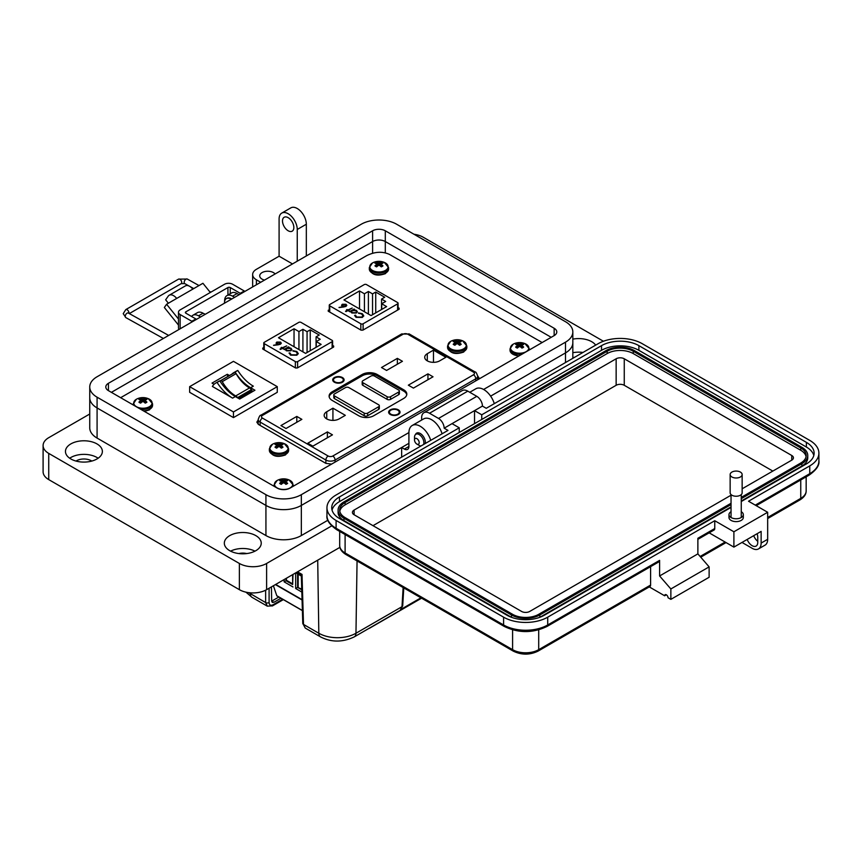 <?xml version="1.0" encoding="UTF-8"?>
<svg xmlns="http://www.w3.org/2000/svg" width="862" height="862" viewBox="0 0 862 862"><rect width="100%" height="100%" fill="white"/><g stroke="black" fill="none" stroke-linecap="round" stroke-linejoin="round"><path stroke-width="1.29" d="M329.262 309.598L328.217 311.204L361.081 330.178L362.88 330.146L399.074 309.242L399.138 308.208L398.082 307.605M399.074 309.242L399.138 308.208L399.138 309.21M328.282 311.247L328.282 310.169L328.217 311.204M542.144 342.548L389.538 254.441C382.491 251.208 374.884 251.607 366.716 255.626L120.637 397.694M263.783 347.408L262.738 349.013L295.601 367.988L297.39 367.945L333.583 347.052L333.659 346.018L332.603 345.403M333.583 347.052L333.659 346.018L333.659 347.009M262.802 349.045L262.802 347.979L262.738 349.013M478.809 379.108L479.078 378.073L477.688 375.918M258.223 419.88L256.833 422.143L258.438 424.427L325.825 463.336L331.59 464.112M381.715 309.426L381.715 303.758L386.618 306.592L371.048 315.578L343.949 299.933L359.519 290.947L359.519 308.919M363.107 323.789L397.608 303.866A1.605 0.927 -0 0 0 398.082 303.208A1.605 0.927 -0 0 0 397.608 302.551L366.512 284.6A1.605 0.927 -0 0 0 364.238 284.6L329.737 304.523A1.605 0.927 -0 0 0 329.262 305.17A1.605 0.927 -0 0 0 329.737 305.827L360.833 323.789A1.605 0.927 -0 0 0 363.107 323.789L363.107 330.006M368.397 314.048L368.397 291.475L364.421 293.78L364.421 311.753M364.421 293.78L359.519 290.947M368.397 291.475L372.546 293.877L375.724 292.046L375.724 312.884M381.715 303.758L385.691 301.463L381.543 299.071L384.711 297.239L375.724 292.046M355.435 315.503L354.627 315.438L355.995 317.345L362.342 317.41L363.732 315.729L362.299 313.693L358.43 312.906L361.684 314.048L362.891 315.643L361.846 317.065L356.642 317L355.456 315.169L354.573 315.481M346.061 311.602L347.828 310.579L348.593 311.031L349.132 310.719L348.367 310.277L352.213 308.046L347.828 309.964L347.063 309.512L346.524 309.824L347.289 310.277L345.522 311.29L346.061 311.602M343.582 307.012L345.996 306.398L346.783 305.331L346.007 304.286L342.289 304.264L341.546 305.288L342.289 306.322A5.021 2.898 180 0 0 342.979 306.646L339.046 307.562L343.582 307.012M350.92 311.936L351.836 312.981L356.405 313.014L357.353 311.699L356.394 310.374L353.765 309.824L354.53 309.383L353.991 309.07L349.595 311.602L350.909 311.785M372.546 314.716L372.546 293.877M381.543 299.071L381.543 309.523M354.239 309.544L349.886 311.775M357.342 311.861L353.765 309.824M356.556 311.85L355.866 313.035L352.364 313.003L351.621 311.807M355.866 312.701L352.364 312.669L351.61 311.645L352.342 310.643L355.834 310.676L356.577 311.688L355.866 313.035M342.979 306.646L339.025 307.454M346.761 305.504L346.007 304.62L342.289 304.264M342.289 304.598L341.557 305.45M345.479 306.398L343.022 306.366L342.86 304.555L345.36 304.631L345.479 306.398M345.36 304.631L345.479 306.075L343.022 306.032L342.86 304.555M347.289 310.277L345.802 311.462M351.933 308.219L347.828 310.298L346.804 309.997M348.851 310.88L348.367 310.277M363.732 316.063L362.299 313.693M362.299 314.027L358.43 313.24M362.88 315.804L361.846 317.399L356.642 317M356.642 317.335L355.456 315.503M316.235 347.224L316.235 341.567L321.138 344.401L305.568 353.388L278.469 337.742L294.039 328.756L294.039 346.729M297.627 361.587L332.129 341.664A1.605 0.927 -0 0 0 332.603 341.018A1.605 0.927 -0 0 0 332.129 340.361L301.032 322.399A1.605 0.927 -0 0 0 298.758 322.399L264.257 342.322A1.605 0.927 -0 0 0 263.783 342.979A1.605 0.927 -0 0 0 264.257 343.636L295.354 361.587A1.605 0.927 -0 0 0 297.627 361.587L297.627 367.815M302.918 351.858L302.918 329.284L298.942 331.579L298.942 349.563M298.942 331.579L294.039 328.756M302.918 329.284L307.066 331.676L310.234 329.855L310.234 350.694M316.235 341.567L320.211 339.272L316.063 336.87L319.231 335.038L310.234 329.855M297.401 353.614L296.366 355.209L291.162 355.144L289.147 352.914L290.516 355.144L296.862 355.209L298.241 353.539L296.819 351.502L292.94 350.715L296.205 351.858L297.412 353.452L296.366 354.875L291.162 354.81L289.977 352.978L289.093 353.28M280.57 349.412L282.348 348.388L283.113 348.83L283.652 348.517L282.887 348.076L286.734 345.856L282.348 347.763L281.572 347.321L281.034 347.634L281.809 348.076L280.031 349.099L280.57 349.412M278.103 344.822L280.516 344.197L281.292 343.141L280.527 342.095L276.81 342.074L276.066 343.098L276.81 344.132A5.021 2.898 180 0 0 277.489 344.455L273.566 345.36L278.103 344.822M285.441 349.746L286.356 350.791L290.925 350.823L291.862 349.498L290.914 348.183L288.285 347.623L289.05 347.192L288.511 346.88L284.115 349.412L285.43 349.584M307.066 352.515L307.066 331.676M316.063 336.87L316.063 347.332M288.759 347.354L284.406 349.573M291.852 349.67L290.914 348.507L288.285 347.623M291.076 349.66L290.386 350.834L286.884 350.812L286.141 349.616M290.386 350.5L286.884 350.478L286.13 349.444L286.863 348.453L290.354 348.474L291.097 349.487L290.386 350.834M277.489 344.455L273.545 345.263M281.281 343.302L280.527 342.429L276.81 342.074M276.81 342.408L276.077 343.259M279.999 344.207L277.542 344.164L277.381 342.365L279.881 342.429L279.999 344.207M279.881 342.429L279.999 343.873L277.542 343.841L277.381 342.365M281.809 348.076L280.322 349.261M286.443 346.018L282.348 348.097L281.324 347.795M283.372 348.69L282.887 348.076M298.241 353.873L296.819 351.502M296.819 351.825L292.94 351.049M453.94 341.05A4.601 2.661 -0 0 0 453.196 341.611A13.964 7.327 55.8 0 1 454.608 342.042A13.932 3.642 72.4 0 1 454.931 342.44A13.932 5.043 99.2 0 0 454.608 342.979A13.964 8.739 115.5 0 0 453.196 344.25A4.601 2.661 0 0 0 453.94 344.811A4.601 2.661 0 0 0 454.92 345.242A13.964 7.327 -55.8 0 1 456.397 344.003A13.932 9.773 -32.3 0 1 457.205 343.744A13.932 9.773 32.3 0 1 458.002 344.003A13.964 7.327 55.8 0 1 459.478 345.242A4.601 2.661 0 0 0 460.459 344.811A4.601 2.661 0 0 0 461.202 344.25A13.964 8.739 -115.5 0 0 459.791 342.979A13.932 5.043 -99.2 0 0 459.468 342.44A13.932 3.642 -72.4 0 1 459.791 342.042A13.964 7.327 -55.8 0 1 461.202 341.611A4.601 2.661 0 0 0 459.478 340.619A13.964 8.739 115.5 0 0 458.002 341.007A13.932 11.174 140.4 0 0 457.205 341.137A13.932 11.174 -140.4 0 0 456.397 341.007A13.964 8.739 -115.5 0 0 454.92 340.619A4.601 2.661 -0 0 0 453.94 341.05M450.729 341.341A9.148 5.28 0 0 0 450.729 348.819A9.148 5.28 0 0 0 463.67 348.819A9.148 5.28 0 0 0 462.506 340.77L462.506 340.77A13.964 13.964 0 0 0 451.893 340.781L451.893 340.77A9.148 5.28 0 0 0 450.729 341.341M454.802 345.199L454.608 342.979M455.222 344.962L454.931 342.44M455.427 344.778L454.92 340.619M456.213 344.143L456.397 341.007M457.205 343.744L457.205 341.137M458.185 344.143L458.002 341.007M458.972 344.778L459.478 340.619M459.177 344.962L459.468 342.44M459.597 345.199L459.791 342.979M275.743 443.93A4.601 2.661 -0 0 0 275 444.49A13.964 7.327 55.8 0 1 276.411 444.921A13.932 3.642 72.4 0 1 276.734 445.331A13.932 5.043 99.2 0 0 276.411 445.859A13.964 8.739 115.5 0 0 275 447.13A4.601 2.661 0 0 0 275.743 447.69A4.601 2.661 0 0 0 276.713 448.121A13.964 7.327 -55.8 0 1 278.189 446.893A13.932 9.773 -32.3 0 1 278.997 446.635A13.932 9.773 32.3 0 1 279.805 446.893A13.964 7.327 55.8 0 1 281.281 448.121A4.601 2.661 0 0 0 282.251 447.69A4.601 2.661 0 0 0 282.995 447.13A13.964 8.739 -115.5 0 0 281.583 445.859A13.932 5.043 -99.2 0 0 281.26 445.331A13.932 3.642 -72.4 0 1 281.583 444.921A13.964 7.327 -55.8 0 1 282.995 444.49A4.601 2.661 0 0 0 281.281 443.499A13.964 8.739 115.5 0 0 279.805 443.898A13.932 11.174 140.4 0 0 278.997 444.016A13.932 11.174 -140.4 0 0 278.189 443.898A13.964 8.739 -115.5 0 0 276.713 443.499A4.601 2.661 -0 0 0 275.743 443.93M273.696 443.661L272.478 444.253A9.148 5.28 0 0 0 272.521 451.699A9.148 5.28 0 0 0 285.473 451.699A9.148 5.28 0 0 0 284.309 443.661L284.309 443.661A13.964 13.964 0 0 0 273.696 443.661L273.696 443.661A9.148 5.28 0 0 0 272.521 444.232L269.364 448.822A9.633 5.56 0 0 0 272.187 452.755A9.633 5.56 0 0 0 285.807 452.755A9.633 5.56 0 0 0 288.63 448.822L288.63 450.33A9.633 5.56 0 0 1 285.807 454.263A9.633 5.56 0 0 1 272.187 454.263A9.633 5.56 0 0 1 269.364 450.33C271.778 456.3 277.165 457.819 285.516 454.899L288.63 450.33M276.605 448.089L276.411 445.859M277.025 447.841L276.734 445.331M277.23 447.669L276.713 443.499M278.006 447.022L278.189 443.898M278.997 446.635L278.997 444.016M279.988 447.022L279.805 443.898M280.764 447.669L281.281 443.499M280.969 447.841L281.26 445.331M281.389 448.089L281.583 445.859M221.437 380.778A1.605 0.927 -120 0 0 220.694 380.67L234.539 372.675A1.605 0.927 60 0 1 235.283 372.783A1.605 0.927 60 0 1 236.091 373.645L222.245 381.64A1.605 0.927 -120 0 0 221.437 380.778M215.78 383.03A26.453 15.268 60 0 1 217.073 382.426A33.435 19.298 -120 0 0 232.611 398.125L212.386 386.445A26.453 15.268 60 0 1 215.78 383.03L218.506 381.457A26.453 15.268 60 0 1 219.799 380.853A33.435 19.298 -120 0 0 235.337 396.552L239.668 399.052L254.936 390.227L250.616 387.728A33.435 19.298 60 0 1 235.078 372.028A26.453 15.268 -120 0 0 233.785 372.643A26.453 15.268 -120 0 0 231.878 374.119M229.464 375.52L227.309 374.28L212.03 383.094L214.099 384.29M189.651 386.65L233.462 361.35L277.273 386.65L233.462 411.95L189.651 386.65L189.651 392.307L233.462 417.607L277.273 392.307L277.273 386.65M239.464 398.934L252.006 391.693L252.006 390.583A1.692 0.981 60 0 0 251.467 389.602A5.84 3.373 60 0 0 249.538 387.932L235.692 395.927A5.84 3.373 60 0 1 237.621 397.597A1.692 0.981 60 0 1 237.934 398.05M235.617 395.895A26.377 15.225 60 0 1 222.245 381.64M234.539 372.675A28.899 16.68 -120 0 0 233.462 373.203L219.907 381.036A28.899 16.68 60 0 1 220.694 380.67M249.463 387.9A26.377 15.225 60 0 1 236.091 373.645M252.006 390.583L238.505 398.384M252.006 390.863L252.922 391.391M227.309 374.28L227.762 376.5M233.462 411.95L233.462 417.607M217.073 382.426L219.799 380.853M250.616 387.728L253.342 386.165A33.435 19.298 60 0 1 237.793 370.455L235.078 372.028M237.793 370.455A26.453 15.268 -120 0 0 236.511 371.069L233.785 372.643M178.477 325.082L164.34 307.486L166.603 304.264L176.699 298.435A8.782 5.075 -120 0 0 169.2 295.246A8.782 5.075 -120 0 0 168.209 296.162L165.644 299.814L168.392 303.23M210.317 292.466L202.936 283.286L192.84 289.115A8.782 5.075 -120 0 0 185.341 285.925L169.2 295.246M172.141 301.053A2.36 1.368 60 0 1 172.411 300.806A2.36 1.368 60 0 1 172.777 300.698L172.131 301.075M178.477 319.026L166.603 304.264M227.934 295.041L227.934 287.542L185.836 311.839A1.627 0.937 0 0 0 185.362 312.507A1.627 0.937 0 0 0 185.836 313.175L195.846 318.951A9.633 5.56 -120 0 1 196.493 319.36M244.927 291.399A9.633 5.56 -120 0 0 244.28 290.979L232.621 284.255A5.711 3.297 0 0 0 224.551 284.255L180.147 309.889A5.711 3.297 0 0 0 178.477 312.216L178.477 327.937A5.711 3.297 0 0 0 179.08 329.413M178.477 312.216A5.711 3.297 0 0 0 180.147 314.544L191.806 321.278L195.846 318.951M227.934 287.542A1.627 0.937 180 0 1 230.24 287.542L240.239 293.317A9.633 5.56 60 0 1 240.886 293.726M192.452 321.688A9.633 5.56 -120 0 0 191.806 321.278M483.582 389.462L565.504 342.16A25.03 14.449 0 0 0 572.831 331.945A25.03 14.449 0 0 0 565.504 321.72L396.649 224.239A25.03 14.449 0 0 0 361.253 224.239L97.083 376.748A25.03 14.449 0 0 0 89.745 386.973A25.03 14.449 0 0 0 97.083 397.188L265.927 494.68A25.03 14.449 0 0 0 301.334 494.68L408.911 432.573M385.303 230.79L554.158 328.271A8.986 5.194 180 0 1 556.787 331.945A8.986 5.194 180 0 1 554.158 335.609L289.988 488.129A8.986 5.194 180 0 1 277.273 488.129L108.429 390.637A8.986 5.194 180 0 1 105.8 386.973A8.986 5.194 180 0 1 108.429 383.299L372.599 230.79A8.986 5.194 180 0 1 385.303 230.79L385.303 241.532L551.206 337.311L385.303 241.532A8.986 5.183 0 0 0 372.599 241.532A8.986 5.194 180 0 1 385.303 241.532A8.986 5.194 180 0 0 372.599 241.532L111.381 392.35M430.72 440.363A16.044 9.266 -120 0 0 412.23 425.483A16.044 9.266 -120 0 0 408.911 432.832L408.911 446.451A6.422 3.707 60 0 1 407.575 449.393A6.422 3.707 60 0 1 404.364 449.08L401.649 447.507L301.334 505.423A25.03 14.449 180 0 1 265.938 505.423L97.083 407.941A25.03 14.449 180 0 1 89.745 397.716A25.03 14.449 0 0 0 97.083 407.941L265.927 505.423A25.03 14.449 0 0 0 301.334 505.423L408.911 443.316M565.504 362.546L565.504 352.903A25.03 14.449 0 0 0 572.831 342.688A25.03 14.449 180 0 1 565.504 352.903L490.618 396.143L565.504 352.903L565.504 342.16M414.514 439.997A3.319 1.918 60 0 1 416.852 438.639A3.319 1.918 60 0 1 419.201 442.702A3.319 1.918 60 0 1 416.852 444.059A3.319 1.918 60 0 1 414.514 439.997L414.514 437.282A6.637 3.825 60 0 1 415.883 434.243A6.637 3.825 60 0 1 419.201 434.577A6.637 3.825 60 0 1 423.565 444.49M420.915 446.02A6.637 3.825 60 0 1 419.201 445.406L416.852 444.059L419.201 445.406M231.242 299.297A8.954 5.172 -120 0 0 226.35 298.597A8.954 5.172 -120 0 0 224.508 303.176M231.749 299.006A8.954 5.172 -120 0 0 226.857 298.306A8.954 5.172 -120 0 0 226.609 298.467M205.21 314.318A8.954 5.172 -120 0 0 203.572 313.499M574.652 357.256A10.43 6.023 0 0 0 572.831 357.827M91.792 461.073A10.43 6.023 0 0 0 91.297 460.761A10.43 6.023 0 0 0 76.039 461.073M246.737 553.566A10.43 6.023 0 0 0 238.828 553.566M288.177 217.677A8.027 4.633 -120 0 0 284.158 217.278A8.027 4.633 -120 0 0 282.93 223.711A8.027 4.633 -120 0 0 288.177 230.779A8.027 4.633 -120 0 0 292.186 231.178A8.027 4.633 -120 0 0 293.414 224.745A8.027 4.633 -120 0 0 288.177 217.677M260.712 282.283L256.402 279.794A12.833 7.413 180 0 1 252.641 274.547A12.833 7.413 180 0 1 256.402 269.31L279.094 256.208L279.094 218.991A12.844 7.413 60 0 1 281.755 213.108A12.844 7.413 60 0 1 288.177 213.744A12.844 7.413 60 0 1 297.25 229.475L297.25 261.186M306.333 255.939L306.333 224.228A12.844 7.413 -120 0 0 297.25 208.507A12.844 7.413 -120 0 0 290.828 207.871L281.755 213.108M98.139 458.228A18.458 10.656 0 0 0 96.964 457.485A18.458 10.656 0 0 0 69.693 458.228M70.867 458.972A18.458 10.656 180 0 1 65.458 451.44A18.458 10.656 180 0 1 76.858 441.592A18.458 10.656 180 0 1 96.964 443.908A18.458 10.656 180 0 1 102.373 451.44A18.458 10.656 180 0 1 90.984 461.278A18.458 10.656 180 0 1 70.867 458.972M254.99 551.152A18.458 10.656 0 0 0 230.574 551.152M229.734 550.689A18.458 10.656 180 0 1 224.325 543.157A18.458 10.656 180 0 1 235.714 533.319A18.458 10.656 180 0 1 255.831 535.625A18.458 10.656 180 0 1 261.24 543.157A18.458 10.656 180 0 1 249.84 553.005A18.458 10.656 180 0 1 229.734 550.689M275.086 273.987A8.027 4.633 0 0 0 273.416 272.586A8.027 4.633 0 0 0 264.677 271.584A8.027 4.633 0 0 0 259.721 275.862A8.027 4.633 0 0 0 262.07 279.137A8.027 4.633 0 0 0 264.494 280.096M582.971 352.461A18.458 10.656 0 0 0 572.831 352.709M572.831 339.132A18.458 10.656 180 0 1 591.72 341.708A18.458 10.656 180 0 1 595.685 345.123M415.473 434.556A7.219 4.17 60 0 1 416.648 433.133A7.219 4.17 60 0 1 420.257 433.489A7.219 4.17 60 0 1 425.246 443.521M331.676 525.906L266.617 563.468A19.255 11.12 180 0 1 239.377 563.468L48.735 453.401A19.255 11.12 180 0 1 43.1 445.546L43.1 471.751A19.255 11.12 0 0 0 48.735 479.606L239.377 589.673A19.255 11.12 0 0 0 266.617 589.673L339.919 547.348M43.1 445.546A19.255 11.12 180 0 1 48.735 437.68L89.745 414.008M413.986 234.248A19.255 11.12 180 0 1 423.21 237.212L603.422 341.255M327.862 520.249L301.334 535.561A25.03 14.449 180 0 1 265.938 535.561L97.083 438.079A25.03 14.449 180 0 1 89.745 427.854L89.745 386.973M200.566 317L198.519 315.826L203.066 313.197L205.113 314.382M234.615 297.347L232.568 296.172L237.104 293.543L239.151 294.729M279.094 256.208L292.487 263.934M494.282 403.664A16.044 9.266 -120 0 0 475.792 388.794L469.758 392.275M401.649 447.507L401.649 457.151M442.077 433.801A16.044 9.266 -120 0 0 423.587 418.932L412.23 425.483M224.637 301.28A11.238 6.487 60 0 1 226.943 295.612L231.49 292.994A11.238 6.487 60 0 1 237.104 293.543M226.943 295.612A11.238 6.487 60 0 1 232.568 296.172M191.601 316.494A11.238 6.487 60 0 1 192.905 315.266L197.441 312.647A11.238 6.487 60 0 1 203.066 313.197M192.905 315.266A11.238 6.487 60 0 1 198.519 315.826M731.041 511.716A7.165 4.138 0 0 0 728.983 514.625A7.165 4.138 0 0 0 733.4 518.439A7.165 4.138 0 0 0 741.212 517.545A7.165 4.138 0 0 0 743.313 514.625A7.165 4.138 0 0 0 741.255 511.716M743.313 514.625L743.313 517.48A7.165 4.138 180 0 1 741.212 520.4A7.165 4.138 180 0 1 733.4 521.305A7.165 4.138 180 0 1 728.983 517.48L728.983 514.625M666.358 594.812L664.667 595.793L649.28 586.903M513.256 651.122A3.179 1.843 -60 0 1 512.588 649.668L345.102 552.962A3.179 1.843 -60 0 0 345.759 554.417L513.256 651.122C521.521 655.12 529.785 655.12 538.05 651.122L649.937 586.526A3.179 1.843 -120 0 0 650.594 585.072L650.594 566.646M504.248 626.426A3.179 1.843 -60 0 1 503.591 624.972L336.094 528.266A3.179 1.843 -60 0 0 336.751 529.721L504.248 626.426C518.515 633.279 532.781 633.279 547.058 626.426L658.945 561.83A3.179 1.843 -120 0 0 659.602 560.375L659.602 575.967L670.862 588.962L670.862 599.359L668.039 597.743A2.392 1.379 -120 0 0 667.005 595.34A2.392 1.379 -120 0 0 665.162 594.694A2.392 1.379 -120 0 0 664.667 595.793M709.157 532.835L733.896 547.111L733.896 531.779L714.76 520.723L714.76 528.525L697.875 538.276L697.875 553.878L709.124 566.873L709.124 577.271L670.862 599.359M421.637 420.053L421.637 417.79A11.141 6.433 -120 0 1 423.953 412.682A11.141 6.433 -120 0 1 429.524 413.243L438.521 418.436A7.963 4.59 -120 0 1 444.156 428.188L447.981 430.397L336.094 494.993A31.204 18.016 0 0 0 326.957 507.729A31.204 18.016 0 0 0 336.094 520.465L503.591 617.17L503.591 624.972A31.204 18.016 180 0 0 547.715 624.972L659.602 560.375M709.124 566.873L670.862 588.962M697.875 553.878L659.602 575.967M714.76 520.723L547.715 617.17A31.204 18.016 180 0 1 503.591 617.17M733.896 531.779L767.665 512.276L748.528 501.231L809.763 465.879A31.204 18.016 0 0 0 818.9 453.143A31.204 18.016 0 0 0 809.763 440.407L642.265 343.701A31.204 18.016 0 0 0 598.142 343.701L486.254 408.297L482.429 406.088A7.963 4.59 -120 0 0 476.794 396.337L467.797 391.143A11.141 6.433 -120 0 0 462.226 390.594L423.953 412.682M474.542 423.641L474.542 410.635L482.429 406.088M444.156 428.188L474.542 410.635L481.75 414.794L601.514 345.651A26.42 15.257 180 0 1 638.893 345.651L806.379 442.357A26.42 15.257 180 0 1 814.127 453.143A26.42 15.257 180 0 1 806.379 463.928L741.255 501.533M714.76 528.525A3.179 1.843 60 0 1 714.102 529.99L697.875 539.353M731.041 507.427L544.331 615.22A26.42 15.257 180 0 1 506.964 615.22L339.466 518.515A26.42 15.257 180 0 1 331.73 507.729A26.42 15.257 180 0 1 339.466 496.943L459.241 427.8L452.033 423.641M733.896 547.111L761.135 531.391L761.135 543.082A12.736 7.349 60 0 1 758.495 548.911A12.736 7.349 60 0 1 752.127 548.286L741.999 542.435M747.182 539.44A7.963 4.59 -120 0 0 756.103 546.077A7.963 4.59 -120 0 0 757.752 542.435L757.752 537.231A7.963 4.59 -120 0 0 757.073 533.729M753.711 535.668A7.963 4.59 -120 0 0 757.752 541.314M767.665 512.276L767.665 539.31A12.736 7.349 60 0 1 765.025 545.15L758.495 548.911M332.042 510.067A26.42 15.257 180 0 1 339.466 501.619L459.241 432.476L459.241 427.8M481.75 414.794L481.75 419.482L601.514 350.328A26.42 15.257 180 0 1 638.893 350.328L806.379 447.033A26.42 15.257 180 0 1 813.814 455.481M481.75 419.482L459.241 432.476M731.041 504.572L539.838 614.962A20.063 11.583 180 0 1 511.468 614.962L511.468 617.3A20.063 11.583 180 0 1 511.468 617.3L343.97 520.594A20.063 11.583 180 0 1 338.098 512.405L338.098 510.067A20.063 11.583 180 0 1 343.97 501.878L606.018 350.586A20.063 11.583 180 0 1 634.389 350.586L801.886 447.292A20.063 11.583 180 0 1 807.759 455.481A20.063 11.583 180 0 1 801.886 463.67L741.255 498.678M807.759 455.481L807.759 457.819A20.063 11.583 180 0 1 801.886 466.008L741.255 501.016M731.041 506.91L539.838 617.3A20.063 11.583 180 0 1 539.806 617.311L539.838 614.962M511.468 614.962L343.97 518.256A20.063 11.583 180 0 1 338.098 510.067M731.041 503.268L538.707 614.315A18.468 10.656 180 0 1 512.588 614.315L345.102 517.609A18.468 10.656 180 0 1 339.693 510.067A18.468 10.656 180 0 1 345.102 502.535L607.15 351.243A18.468 10.656 180 0 1 633.258 351.243L800.755 447.938A18.468 10.656 180 0 1 806.164 455.481A18.468 10.656 180 0 1 800.755 463.023L741.255 497.374M339.8 511.241A18.468 10.656 180 0 1 345.102 504.873L607.15 353.582A18.468 10.656 180 0 1 633.258 353.582L800.755 450.276A18.468 10.656 180 0 1 806.056 456.655M731.041 495.208L529.699 611.449A5.732 3.308 180 0 1 521.596 611.449L354.099 514.754A5.732 3.308 180 0 1 352.429 512.405A5.732 3.308 180 0 1 354.099 510.067L616.147 358.775A5.732 3.308 180 0 1 624.26 358.775L791.747 455.481A5.732 3.308 180 0 1 793.428 457.819A5.732 3.308 180 0 1 791.747 460.157L742.15 488.797M373.009 525.669L616.147 385.292A5.732 3.308 180 0 1 624.26 385.292L772.837 471.083M742.15 474.531L742.15 492.773A6.002 3.459 180 0 1 740.383 495.23A6.002 3.459 180 0 1 733.853 495.973A6.002 3.459 180 0 1 730.146 492.773L730.146 474.531A6.002 3.459 180 0 1 731.903 472.085A6.002 3.459 180 0 1 738.443 471.331A6.002 3.459 180 0 1 742.15 474.531A6.002 3.459 180 0 1 740.383 476.988A6.002 3.459 180 0 1 733.853 477.731A6.002 3.459 180 0 1 730.146 474.531M551.195 337.311L385.303 241.532L385.303 252.846M516.403 343.884A4.601 2.661 -0 0 0 515.659 344.455A13.964 7.327 55.8 0 1 517.071 344.886A13.932 3.642 72.4 0 1 517.394 345.285A13.932 5.043 99.2 0 0 517.071 345.813A13.964 8.739 115.5 0 0 515.659 347.084A4.601 2.661 0 0 0 516.403 347.645A4.601 2.661 0 0 0 517.383 348.076A13.964 7.327 -55.8 0 1 518.849 346.847A13.932 9.773 -32.3 0 1 519.657 346.589A13.932 9.773 32.3 0 1 520.465 346.847A13.964 7.327 55.8 0 1 521.941 348.076A4.601 2.661 0 0 0 522.922 347.645A4.601 2.661 0 0 0 523.665 347.084A13.964 8.739 -115.5 0 0 522.253 345.813A13.932 5.043 -99.2 0 0 521.93 345.285A13.932 3.642 -72.4 0 1 522.253 344.886A13.964 7.327 -55.8 0 1 523.665 344.455A4.601 2.661 0 0 0 521.941 343.464A13.964 8.739 115.5 0 0 520.465 343.852A13.932 11.174 140.4 0 0 519.657 343.97A13.932 11.174 -140.4 0 0 518.849 343.852A13.964 8.739 -115.5 0 0 517.383 343.464A4.601 2.661 -0 0 0 516.403 343.884M513.192 344.186A9.148 5.28 -0 0 0 513.192 351.664A9.148 5.28 -0 0 0 526.132 351.664A9.148 5.28 -0 0 0 524.969 343.615L524.969 343.615A13.964 13.964 0 0 0 514.355 343.615L514.355 343.615A9.148 5.28 -0 0 0 513.192 344.186M517.265 348.043L517.071 345.813M517.685 347.795L517.394 345.285M517.89 347.623L517.383 343.464M518.676 346.987L518.849 343.852M519.657 346.589L519.657 343.97M520.648 346.987L520.465 343.852M521.435 347.623L521.941 343.464M521.629 347.795L521.93 345.285M522.06 348.043L522.253 345.813M280.376 480.156A4.601 2.661 -0 0 0 279.633 480.716A13.964 7.327 55.8 0 1 281.044 481.147A13.932 3.642 72.4 0 1 281.368 481.546A13.932 5.043 99.2 0 0 281.044 482.084A13.964 8.739 115.5 0 0 279.633 483.356A4.601 2.661 0 0 0 280.376 483.916A4.601 2.661 0 0 0 281.357 484.347A13.964 7.327 -55.8 0 1 282.822 483.108A13.932 9.773 -32.3 0 1 283.63 482.86A13.932 9.773 32.3 0 1 284.438 483.108A13.964 7.327 55.8 0 1 285.915 484.347A4.601 2.661 0 0 0 286.895 483.916A4.601 2.661 0 0 0 287.639 483.356A13.964 8.739 -115.5 0 0 286.227 482.084A13.932 5.043 -99.2 0 0 285.904 481.546A13.932 3.642 -72.4 0 1 286.227 481.147A13.964 7.327 -55.8 0 1 287.639 480.716A4.601 2.661 0 0 0 285.915 479.725A13.964 8.739 115.5 0 0 284.438 480.123A13.932 11.174 140.4 0 0 283.63 480.242A13.932 11.174 -140.4 0 0 282.822 480.123A13.964 8.739 -115.5 0 0 281.357 479.725A4.601 2.661 -0 0 0 280.376 480.156M277.165 480.457A9.148 5.28 -0 0 0 277.165 487.924A9.148 5.28 -0 0 0 290.106 487.924A9.148 5.28 -0 0 0 288.942 479.886L288.942 479.886A13.964 13.964 0 0 0 278.329 479.886L278.329 479.886A9.148 5.28 -0 0 0 277.165 480.457M281.238 484.304L281.044 482.084M281.658 484.067L281.368 481.546M281.863 483.894L281.357 479.725M282.65 483.248L282.822 480.123M283.63 482.86L283.63 480.242M284.622 483.248L284.438 480.123M285.408 483.894L285.915 479.725M285.602 484.067L285.904 481.546M286.033 484.304L286.227 482.084M139.666 398.923A4.601 2.661 -0 0 0 138.922 399.483A13.964 7.327 55.8 0 1 140.334 399.914A13.932 3.642 72.4 0 1 140.668 400.313A13.932 5.043 99.2 0 0 140.334 400.852A13.964 8.739 115.5 0 0 138.922 402.123A4.601 2.661 0 0 0 139.666 402.683A4.601 2.661 0 0 0 140.646 403.114A13.964 7.327 -55.8 0 1 142.122 401.875A13.932 9.773 -32.3 0 1 142.93 401.617A13.932 9.773 32.3 0 1 143.738 401.875A13.964 7.327 55.8 0 1 145.204 403.114A4.601 2.661 0 0 0 146.184 402.683A4.601 2.661 0 0 0 146.928 402.123A13.964 8.739 -115.5 0 0 145.516 400.852A13.932 5.043 -99.2 0 0 145.193 400.313A13.932 3.642 -72.4 0 1 145.516 399.914A13.964 7.327 -55.8 0 1 146.928 399.483A4.601 2.661 0 0 0 145.204 398.492A13.964 8.739 115.5 0 0 143.738 398.88A13.932 11.174 140.4 0 0 142.93 399.009A13.932 11.174 -140.4 0 0 142.122 398.88A13.964 8.739 -115.5 0 0 140.646 398.492A4.601 2.661 -0 0 0 139.666 398.923M136.455 399.214A9.148 5.28 -0 0 0 136.455 406.692A9.148 5.28 -0 0 0 149.395 406.692A9.148 5.28 -0 0 0 148.232 398.643L148.232 398.643A13.964 13.964 0 0 0 137.618 398.643L137.618 398.643A9.148 5.28 -0 0 0 136.455 399.214M140.528 403.071L140.334 400.852M140.959 402.834L140.668 400.313M141.163 402.651L140.646 398.492M141.939 402.015L142.122 398.88M142.93 401.617L142.93 399.009M143.911 402.015L143.738 398.88M144.697 402.651L145.204 398.492M144.902 402.834L145.193 400.313M145.322 403.071L145.516 400.852M375.692 262.651A4.601 2.661 -0 0 0 374.948 263.212A13.964 7.327 55.8 0 1 376.36 263.643A13.932 3.642 72.4 0 1 376.694 264.041A13.932 5.043 99.2 0 0 376.36 264.58A13.964 8.739 115.5 0 0 374.948 265.852A4.601 2.661 0 0 0 375.692 266.412A4.601 2.661 0 0 0 376.672 266.843A13.964 7.327 -55.8 0 1 378.149 265.604A13.932 9.773 -32.3 0 1 378.957 265.356A13.932 9.773 32.3 0 1 379.765 265.604A13.964 7.327 55.8 0 1 381.23 266.843A4.601 2.661 0 0 0 382.211 266.412A4.601 2.661 0 0 0 382.954 265.852A13.964 8.739 -115.5 0 0 381.543 264.58A13.932 5.043 -99.2 0 0 381.219 264.041A13.932 3.642 -72.4 0 1 381.543 263.643A13.964 7.327 -55.8 0 1 382.954 263.212A4.601 2.661 0 0 0 381.23 262.22A13.964 8.739 115.5 0 0 379.765 262.619A13.932 11.174 140.4 0 0 378.957 262.738A13.932 11.174 -140.4 0 0 378.149 262.619A13.964 8.739 -115.5 0 0 376.672 262.22A4.601 2.661 -0 0 0 375.692 262.651M372.481 262.953A9.148 5.28 -0 0 0 372.481 270.42A9.148 5.28 -0 0 0 385.422 270.42A9.148 5.28 -0 0 0 384.258 262.382L384.258 262.382A13.964 13.964 0 0 0 373.645 262.382L373.645 262.382A9.148 5.28 -0 0 0 372.481 262.953M376.554 266.8L376.36 264.58M376.985 266.563L376.694 264.041M377.19 266.39L376.672 262.22M377.965 265.744L378.149 262.619M378.957 265.356L378.957 262.738M379.937 265.744L379.765 262.619M380.724 266.39L381.23 262.22M380.929 266.563L381.219 264.041M381.349 266.8L381.543 264.58M286.637 578.111L286.065 580.729L292.649 584.533L292.649 574.642M286.065 578.445L286.065 580.729L284.137 581.85L284.137 579.555M277.219 595.965A0.959 0.56 -60 0 1 276.788 595.717L302.39 610.501M273.405 585.751L276.788 595.717M292.649 583.876L286.637 580.406M292.994 574.448L292.649 584.533M292.994 586.957L284.137 581.85M301.743 589.123L297.605 587.388L301.765 589.791M298.166 574.221L298.166 587.065M301.344 576.053L297.605 573.887L297.605 587.388L295.666 588.509L295.666 572.896M301.829 592.065L295.666 588.509M296.043 572.68L297.605 573.887M296.119 572.637L301.334 575.654M302.012 574.383L303.499 624.411L318.821 633.258C324.026 636.167 330.211 637.643 337.398 637.708C344.606 637.643 350.791 636.156 355.963 633.258L401.994 606.686L403.136 587.55M248.633 592.647L265.636 602.56L265.636 590.201M307.141 566.269L306.549 566.614M271.659 601.148L273.922 602.269L280.926 598.228M278.835 597.021L271.821 601.062M273.922 602.269L272.306 602.441L271.659 601.051L271.433 586.882M250.292 592.819L250.314 593.702A8.157 4.709 120 0 0 251.995 597.323L267.285 606.148L265.636 602.56A2.446 1.465 0 0 0 269.095 602.56C269.343 605.135 270.668 605.867 273.06 604.768L282.661 599.23M357.062 560.947L355.963 633.258A8.157 4.709 -120 0 1 354.271 636.878L400.162 610.382L401.994 606.686A2.446 1.358 -176.6 0 0 402.705 605.803L403.772 587.916M303.499 624.411L305.234 628.053L302.777 623.452A2.446 1.412 -1.7 0 0 303.499 624.411M334.941 377.89A4.892 2.823 180 0 1 340.274 377.276A4.892 2.823 180 0 1 343.291 379.883A4.892 2.823 180 0 1 341.858 381.877A4.892 2.823 180 0 1 336.536 382.491A4.892 2.823 180 0 1 333.508 379.883A4.892 2.823 180 0 1 334.941 377.89M398.373 414.503A5.711 3.297 180 0 1 390.292 414.503A5.711 3.297 180 0 1 390.292 409.849A5.711 3.297 180 0 1 398.373 409.849A5.711 3.297 180 0 1 398.373 414.503L398.373 414.503M390.443 414.59A5.301 3.06 180 0 1 389.031 412.51A5.301 3.06 180 0 1 390.583 410.344A5.301 3.06 180 0 1 390.734 410.258M342.44 382.211A5.711 3.297 180 0 1 334.37 382.211A5.711 3.297 180 0 1 334.37 377.556A5.711 3.297 180 0 1 342.44 377.556A5.711 3.297 180 0 1 342.44 382.211L342.44 382.211M334.521 382.297A5.301 3.06 180 0 1 333.098 380.217A5.301 3.06 180 0 1 334.661 378.052A5.301 3.06 180 0 1 334.801 377.965M333.508 381.381A5.301 3.06 180 0 1 333.508 381.37L333.508 379.883M433.489 350.123L445.88 357.277L439.685 360.855A8.771 5.064 180 0 1 430.127 361.954A8.771 5.064 180 0 1 424.718 357.277A8.771 5.064 180 0 1 427.293 353.7L433.489 350.123L433.489 362.342M397.36 358.366L402.435 361.297L386.575 370.445L381.5 367.514L397.36 358.366L397.36 364.217M427.951 373.86L433.026 376.791L413.415 388.105L408.34 385.174L427.951 373.86L427.951 379.722M326.73 411.756L332.926 408.179L345.328 415.333L339.122 418.91A8.771 5.064 180 0 1 329.575 420.009A8.771 5.064 180 0 1 324.155 415.333A8.771 5.064 180 0 1 326.73 411.756L326.73 418.91M296.797 416.421L301.872 419.352L286.022 428.5L280.947 425.569L296.797 416.421L296.797 422.283M327.388 431.916L332.463 434.847L312.863 446.16L307.788 443.23L327.388 431.916L327.388 437.777M332.204 400.442A10.603 6.12 180 0 1 329.101 396.111A10.603 6.12 180 0 1 332.204 391.79L362.191 374.474A10.603 6.12 180 0 1 377.179 374.474L403.707 389.786A10.603 6.12 180 0 1 406.81 394.117A10.603 6.12 180 0 1 403.707 398.438L373.72 415.753A10.603 6.12 180 0 1 358.732 415.753L332.204 400.442M332.926 420.397L332.926 408.179M397.932 410.258A5.301 3.06 180 0 1 399.634 412.51A5.301 3.06 180 0 1 398.222 414.59M329.165 396.779A10.603 6.12 180 0 1 332.204 393.115L362.191 375.81A10.603 6.12 180 0 1 377.179 375.81L403.707 391.122A10.603 6.12 180 0 1 406.745 394.785M341.998 377.965A5.301 3.06 180 0 1 343.701 380.217A5.301 3.06 180 0 1 342.289 382.297M379.334 405.765L379.334 408.426A2.446 1.412 180 0 1 378.623 409.428L367.665 415.753A2.446 1.412 180 0 1 364.206 415.753L334.51 398.61A2.446 1.412 180 0 1 333.799 397.608L333.799 394.947A2.446 1.412 180 0 1 334.51 393.945L345.468 387.62A2.446 1.412 180 0 1 348.927 387.62L378.623 404.763A2.446 1.412 180 0 1 379.334 405.765A2.446 1.412 180 0 1 378.623 406.767L367.665 413.092A2.446 1.412 180 0 1 364.206 413.092L334.51 395.949A2.446 1.412 180 0 1 333.799 394.947M399.375 391.036L399.375 393.697A2.446 1.412 180 0 1 398.653 394.699L390.583 399.354A2.446 1.412 180 0 1 387.124 399.354L362.913 385.379A2.446 1.412 180 0 1 362.191 384.377L362.191 381.715A2.446 1.412 180 0 1 362.913 380.713L370.983 376.058A2.446 1.412 180 0 1 374.442 376.058L398.653 390.033A2.446 1.412 180 0 1 399.375 391.036A2.446 1.412 180 0 1 398.653 392.038L390.583 396.692A2.446 1.412 180 0 1 387.124 396.692L362.913 382.717A2.446 1.412 180 0 1 362.191 381.715M343.291 381.37A5.301 3.06 180 0 1 343.302 381.381L343.291 379.883M390.874 410.172A4.892 2.823 180 0 1 396.208 409.569A4.892 2.823 180 0 1 399.225 412.176A4.892 2.823 180 0 1 397.791 414.169A4.892 2.823 180 0 1 392.458 414.784A4.892 2.823 180 0 1 389.441 412.176A4.892 2.823 180 0 1 390.874 410.172M397.608 303.866L397.608 310.083M329.737 312.087L329.737 305.827M360.833 330.038L360.833 323.789M332.129 341.664L332.129 347.892M264.257 349.886L264.257 343.636M295.354 367.848L295.354 361.587M451.893 340.77L450.675 341.374L447.572 345.931A9.633 5.56 0 0 0 450.384 349.864A9.633 5.56 0 0 0 464.015 349.864A9.633 5.56 0 0 0 466.827 345.931L466.827 347.451A9.633 5.56 0 0 1 464.015 351.384A9.633 5.56 0 0 1 450.384 351.384A9.633 5.56 0 0 1 447.572 347.451C449.986 353.42 455.362 354.939 463.724 352.019L466.827 347.451M232.611 398.125L235.337 396.552M249.538 387.932L235.692 395.927M251.467 389.602L237.621 397.597M185.836 311.839L185.836 313.175M192.84 289.115L176.699 298.435M240.239 293.317L244.28 290.979M230.24 293.716L230.24 287.542M180.147 328.799L180.147 314.544M265.927 494.68L265.938 535.561M301.334 535.561L301.334 494.68M97.083 397.188L97.083 438.079M554.158 328.271L554.158 335.609M372.599 230.79L372.599 253.245M108.429 383.299L108.429 390.637M48.735 479.606L48.735 453.401M256.402 279.794L256.402 284.772M266.617 563.468L266.617 589.673M239.377 563.468L239.377 589.673M404.364 449.08L408.911 446.462M297.25 229.475L306.333 224.228M199.003 285.559L187.28 279.04A2.608 1.53 119 0 0 185.976 279.169A2.608 1.53 119 0 0 184.177 282.38A2.608 1.53 119 0 0 184.748 283.598L181.182 283.641L129.311 313.585M187.28 279.04L178.574 279.126A2.608 1.508 60 0 1 180.567 279.816A2.608 1.508 60 0 1 181.72 282.413A2.608 1.508 60 0 1 181.72 282.445A2.608 1.508 60 0 1 181.182 283.641M178.574 279.126L125.798 309.598A2.608 1.508 60 0 1 127.791 310.277A2.608 1.508 60 0 1 128.944 312.874A2.608 1.508 60 0 1 128.944 312.917A2.608 1.508 60 0 1 128.901 313.348M125.798 309.598L123.223 313.671L125.83 317.604A2.608 1.53 -61 0 1 125.259 316.397A2.608 1.53 -61 0 1 127.059 313.186A2.608 1.53 -61 0 1 128.363 313.057L168.65 335.426M345.102 534.548L345.102 552.962A18.468 10.656 180 0 1 339.693 545.42L339.693 531.423M538.05 651.122A3.179 1.843 -120 0 0 538.707 649.668A18.468 10.656 180 0 1 512.588 649.668L512.588 629.863M650.594 585.072L538.707 649.668L538.707 629.863M767.665 518.558L800.098 499.831A3.179 1.843 -120 0 0 800.755 498.376L767.665 517.48M725.114 542.047L700.127 556.475M800.098 499.831C804.214 497.212 806.239 494.206 806.164 490.834A18.468 10.656 180 0 1 800.755 498.376L800.755 479.951M547.715 617.17L547.715 624.972A3.179 1.843 -120 0 1 547.058 626.426M429.524 413.243L467.797 391.143M438.521 418.436L476.794 396.337M336.094 520.465L336.094 528.266A31.204 18.016 180 0 1 326.957 515.53L326.957 507.729M761.135 543.082L767.665 539.31M339.466 496.943L339.466 501.619M806.379 442.357L806.379 447.033M638.893 345.651L638.893 350.328M601.514 345.651L601.514 350.328M809.763 465.879L809.763 473.68A31.204 18.016 0 0 0 818.9 460.944L818.9 453.143M755.284 505.132L809.763 473.68A3.179 1.843 -120 0 1 809.106 475.134C816.314 470.038 819.579 465.308 818.9 460.944M343.97 520.594L343.97 518.256M801.886 466.008L801.886 463.67M800.755 447.938L800.755 450.276M633.258 351.243L633.258 353.582M607.15 351.243L607.15 353.582M345.102 502.535L345.102 504.873M791.747 455.481L791.747 460.157M624.26 358.775L624.26 385.292M616.147 358.775L616.147 385.292M354.099 510.067L354.099 514.754M514.355 343.615L513.138 344.207L510.035 348.776A9.633 5.56 -0 0 0 512.847 352.709A9.633 5.56 -0 0 0 522.006 354.174M518.202 356.372L510.035 350.284A9.633 5.56 -0 0 0 512.847 354.217A9.633 5.56 -0 0 0 519.118 355.844M528.999 350.134A9.633 5.56 -0 0 0 529.29 348.776L529.29 349.961M278.329 479.886L277.111 480.479L274.008 485.047A9.633 5.56 -0 0 0 274.299 486.405M292.972 486.405A9.633 5.56 -0 0 0 293.263 485.047L293.263 486.233M140.571 409.202A9.633 5.56 -0 0 0 149.74 407.737A9.633 5.56 -0 0 0 152.563 403.804L152.563 405.323A9.633 5.56 -0 0 1 149.74 409.256A9.633 5.56 -0 0 1 143.469 410.872M137.618 398.643L136.401 399.246L133.298 403.804A9.633 5.56 -0 0 0 133.588 405.172M373.645 262.382L372.427 262.975L369.324 267.543A9.633 5.56 -0 0 0 372.147 271.476A9.633 5.56 -0 0 0 385.767 271.476A9.633 5.56 -0 0 0 388.59 267.543L388.59 269.052A9.633 5.56 -0 0 1 385.767 272.985A9.633 5.56 -0 0 1 372.147 272.985A9.633 5.56 -0 0 1 369.324 269.052C371.737 275.021 377.125 276.54 385.476 273.62L388.59 269.052M275.689 584.436L302.066 599.661M368.85 628.463A2.446 2.446 0 0 0 369.615 628.182A2.446 1.412 -120 0 0 369.938 627.838M401.724 608.917L420.936 597.819M269.095 588.24L269.095 602.56M354.271 636.878C342.58 642.449 331.331 642.449 320.513 636.878L320.513 636.878A8.157 4.709 -60 0 1 318.821 633.258L317.712 560.171M297.53 571.818L301.98 574.394M271.336 605.727A2.446 1.412 -120 0 0 272.554 605.846L272.554 605.846A2.446 1.412 -120 0 0 273.06 604.768M475.781 380.864L475.781 378.806L335.092 460.028L335.092 462.086M477.688 379.754L477.688 376.134A6.519 3.771 180 0 1 475.781 378.806A3.265 1.886 -120 0 0 473.475 374.808L332.786 456.03A3.265 1.886 60 0 1 335.092 460.028A6.519 3.771 180 0 1 325.858 460.028L260.13 422.078L260.13 425.408M325.858 463.357L325.858 460.028A3.265 1.886 -60 0 1 328.174 456.03L262.436 418.081A3.265 1.886 120 0 0 260.13 422.078A6.519 3.771 180 0 1 258.223 419.417L258.223 424.298M477.688 376.134C476.664 373.138 475.802 371.759 475.102 371.985A3.265 1.886 120 0 0 473.475 372.147A3.265 1.886 180 0 1 473.475 374.808M473.475 372.147L407.737 334.197A3.265 1.886 -60 0 1 409.375 334.036L401.498 334.036A3.265 1.886 60 0 1 403.125 334.197L262.436 415.419A3.265 1.886 0 0 0 262.436 418.081M332.786 456.03A3.265 1.886 180 0 1 328.174 456.03M407.737 334.197A3.265 1.886 0 0 0 403.125 334.197M427.293 353.7L427.293 360.855M262.436 415.419A3.265 1.886 -120 0 0 260.809 415.258C260.108 415.031 259.246 416.421 258.223 419.417M332.204 391.79L332.204 393.115M362.191 375.81L362.191 374.474M403.707 389.786L403.707 391.122M377.179 374.474L377.179 375.81M367.665 413.092L367.665 415.753M378.623 409.428L378.623 406.767M334.51 398.61L334.51 395.949M364.206 415.753L364.206 413.092M362.913 382.717L362.913 385.379M387.124 399.354L387.124 396.692M390.583 399.354L390.583 396.692M398.653 394.699L398.653 392.038M329.262 305.17L329.262 311.818M398.082 303.208L398.082 309.814M263.783 342.979L263.783 349.616M332.603 341.018L332.603 347.623M447.572 345.931L447.572 347.451M466.827 345.931L462.506 340.77M269.364 448.822L269.364 450.33M288.63 448.822L284.309 443.661M572.831 358.312L572.831 331.945M418.361 432.81L415.883 434.243M252.641 274.547L252.641 286.938M193.745 288.587L189.78 286.389M189.446 286.206L184.748 283.598M125.83 317.604L163.392 338.464M210.878 292.143L209.391 291.324M345.759 554.417C341.632 551.799 339.617 548.803 339.693 545.42M700.741 557.186L726.041 542.586M806.164 490.834L806.164 476.826M336.751 529.721C329.543 524.624 326.278 519.894 326.957 515.53M756.211 505.671L809.106 475.134M731.041 517.523L731.041 494.594M741.255 517.523L741.255 494.594M510.035 348.776L510.035 350.284M529.29 348.776L524.969 343.615M274.008 485.047L274.008 486.233M293.263 485.047L288.942 479.886M152.563 405.323L149.449 409.892L144.385 411.4M133.298 403.804L133.298 405M152.563 403.804L148.232 398.643M369.324 267.543L369.324 269.052M388.59 267.543L384.258 262.382M275.398 584.598L302.077 599.995M276.95 595.933L302.39 610.619M369.615 628.182L421.561 598.185M251.995 597.323L245.918 592.151M320.513 636.878L305.234 628.053M402.705 605.803L400.162 610.393M283.339 599.618L272.554 605.846L267.285 606.148M302.777 623.452L301.312 574.803L296.84 572.217M475.102 371.985L409.375 334.036M260.809 415.258L401.498 334.036M399.225 413.685L399.225 412.176M389.441 413.685L389.441 412.176"/></g></svg>
